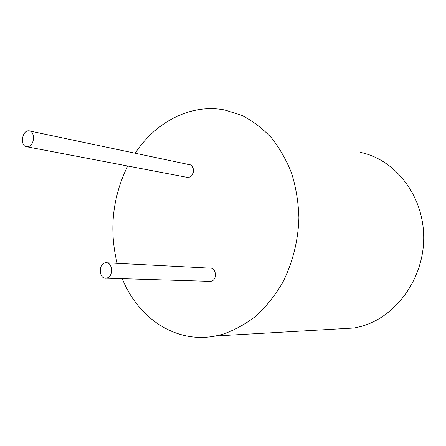 <?xml version="1.0" encoding="UTF-8"?>
<svg xmlns="http://www.w3.org/2000/svg" width="446" height="446" viewBox="0 0 446 446"><rect width="100%" height="100%" fill="white"/><g stroke="black" fill="none" stroke-linecap="round" stroke-linejoin="round"><path stroke-width="0.67" d="M359.978 152.309C394.822 159.11 423.488 195.158 423.7 236.971C424.146 278.761 395.658 317.546 360.229 326.645L354.236 327.988L336.607 329.003M135.155 153.234C155.905 121.736 191 103.305 224.962 110.017L241.743 115.347C252.531 120.849 262.415 128.325 271.402 137.764C279.687 148.234 286.466 160.17 291.74 173.578C296.01 187.621 298.396 202.3 298.898 217.615C298.274 240.673 292.52 263.346 282.329 283.182C274.797 295.787 266.017 306.737 255.982 316.024C245.417 324.197 234.295 330.285 222.61 334.288L215.602 335.972C175.808 343.911 137.965 318.11 122.288 278.666M117.153 263.33C108.969 229.696 112.476 197.255 127.684 166.007M29.949 131.04L189.199 164.635C194.573 164.803 194.935 175.228 189.617 177.095L186.69 177.257M29.174 146.333L26.989 146.812C19.747 146.779 21.826 129.925 28.962 130.834C34.816 130.851 35.005 143.841 29.174 146.333M106.934 262.8L209.893 268.135C216.137 267.288 217.626 279.48 211.46 281.158L209.336 281.331M107.246 277.925L106.193 278.176C98.683 279.352 98.204 263.04 105.719 262.733C112.431 261.713 113.886 275.946 107.246 277.925M215.602 335.972L354.236 327.988M26.989 146.812L187.615 177.43M106.193 278.176L210.479 281.365"/></g></svg>
